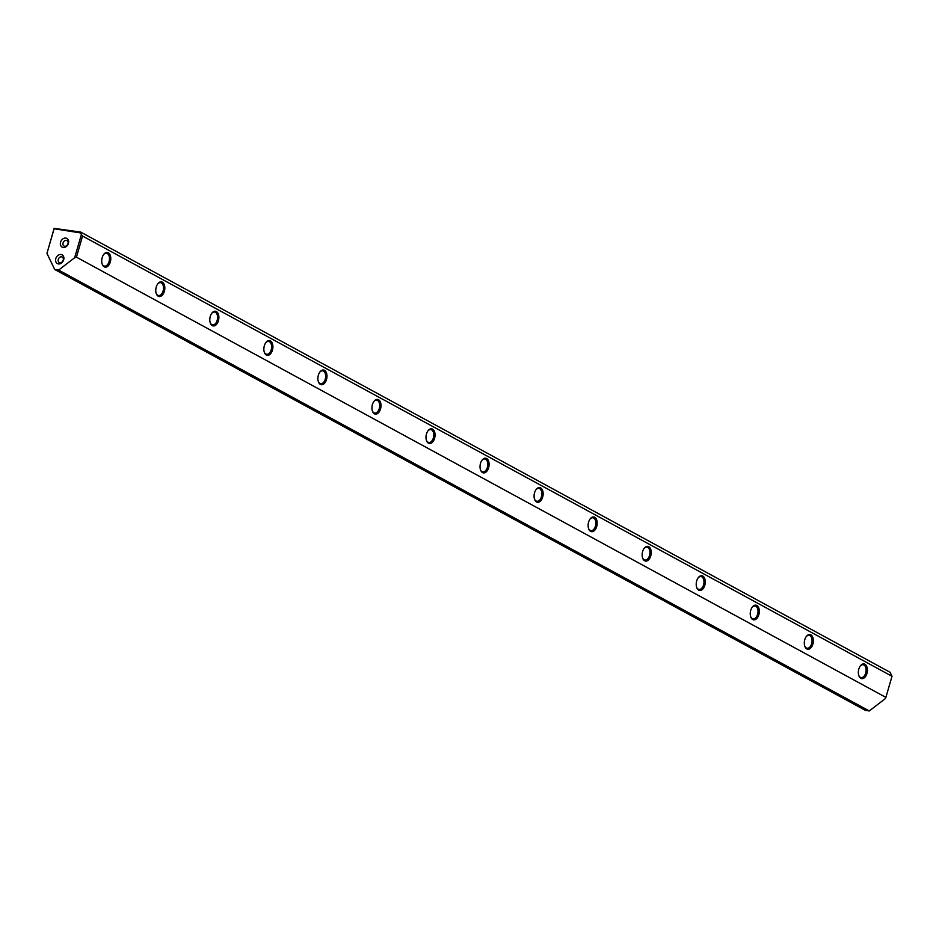 <?xml version="1.0" encoding="UTF-8"?>
<svg xmlns="http://www.w3.org/2000/svg" width="939" height="939" viewBox="0 0 939 939"><rect width="100%" height="100%" fill="white"/><g stroke="black" fill="none" stroke-linecap="round" stroke-linejoin="round"><path stroke-width="1.41" d="M46.95 253.389L54.122 228.365L80.648 232.062L890.102 672.277L892.015 676.268L82.562 236.041L76.435 257.169L74.627 257.755L81.388 234.515L80.613 232.931L54.11 228.752L46.95 253.389L54.697 269.47L58.629 270.08L74.627 257.755M63.664 259.833A4.953 3.885 118.5 0 1 56.586 262.967A4.953 3.885 118.5 0 1 58.957 254.833A4.953 3.885 118.5 0 1 63.664 259.833M68.43 243.401A4.953 3.885 118.5 0 1 61.364 246.534A4.953 3.885 118.5 0 1 63.723 238.412A4.953 3.885 118.5 0 1 68.43 243.401M58.629 270.08L869.291 710.964L865.371 710.342L54.697 269.47M696.691 580.912A7.442 4.449 -81 0 1 698.24 577.696A7.442 4.449 -81 0 1 704.626 578.307A7.442 4.449 -81 0 1 702.959 588.882A7.442 4.449 -81 0 1 696.703 587.497A7.442 4.449 -81 0 1 696.691 580.912M480.51 463.338A7.442 4.449 -81 0 1 482.071 460.133A7.442 4.449 -81 0 1 488.444 460.732A7.442 4.449 -81 0 1 486.778 471.319A7.442 4.449 -81 0 1 480.522 469.923A7.442 4.449 -81 0 1 480.51 463.338M534.561 492.729A7.442 4.449 -81 0 1 536.11 489.524A7.442 4.449 -81 0 1 542.496 490.123A7.442 4.449 -81 0 1 540.817 500.71A7.442 4.449 -81 0 1 534.561 499.313A7.442 4.449 -81 0 1 534.561 492.729M426.47 433.947A7.442 4.449 -81 0 1 428.02 430.743A7.442 4.449 -81 0 1 434.405 431.341A7.442 4.449 -81 0 1 432.738 441.917A7.442 4.449 -81 0 1 426.482 440.532A7.442 4.449 -81 0 1 426.47 433.947M156.25 286.982A7.442 4.449 -81 0 1 157.799 283.778A7.442 4.449 -81 0 1 164.184 284.388A7.442 4.449 -81 0 1 162.506 294.963A7.442 4.449 -81 0 1 156.25 293.578A7.442 4.449 -81 0 1 156.25 286.982M372.419 404.556A7.442 4.449 -81 0 1 373.98 401.352A7.442 4.449 -81 0 1 380.354 401.951A7.442 4.449 -81 0 1 378.687 412.526A7.442 4.449 -81 0 1 372.431 411.141A7.442 4.449 -81 0 1 372.419 404.556M318.38 375.166A7.442 4.449 -81 0 1 319.929 371.95A7.442 4.449 -81 0 1 326.314 372.56A7.442 4.449 -81 0 1 324.648 383.135A7.442 4.449 -81 0 1 318.391 381.75A7.442 4.449 -81 0 1 318.38 375.166M804.782 639.694A7.442 4.449 -81 0 1 806.331 636.478A7.442 4.449 -81 0 1 812.716 637.088A7.442 4.449 -81 0 1 811.05 647.664A7.442 4.449 -81 0 1 804.793 646.278A7.442 4.449 -81 0 1 804.782 639.694M588.6 522.119A7.442 4.449 -81 0 1 590.15 518.915A7.442 4.449 -81 0 1 596.535 519.513A7.442 4.449 -81 0 1 594.868 530.101A7.442 4.449 -81 0 1 588.612 528.704A7.442 4.449 -81 0 1 588.6 522.119M642.64 551.51A7.442 4.449 -81 0 1 644.201 548.306A7.442 4.449 -81 0 1 650.574 548.904A7.442 4.449 -81 0 1 648.908 559.491A7.442 4.449 -81 0 1 642.652 558.106A7.442 4.449 -81 0 1 642.64 551.51M264.329 345.775A7.442 4.449 -81 0 1 265.89 342.559A7.442 4.449 -81 0 1 272.263 343.169A7.442 4.449 -81 0 1 270.596 353.745A7.442 4.449 -81 0 1 264.34 352.36A7.442 4.449 -81 0 1 264.329 345.775M102.198 257.591A7.442 4.449 -81 0 1 103.76 254.387A7.442 4.449 -81 0 1 110.133 254.985A7.442 4.449 -81 0 1 108.466 265.573A7.442 4.449 -81 0 1 102.21 264.176A7.442 4.449 -81 0 1 102.198 257.591M858.821 669.084A7.442 4.449 -81 0 1 860.382 665.868A7.442 4.449 -81 0 1 866.756 666.479A7.442 4.449 -81 0 1 865.089 677.054A7.442 4.449 -81 0 1 858.833 675.669A7.442 4.449 -81 0 1 858.821 669.084M210.289 316.384A7.442 4.449 -81 0 1 211.838 313.168A7.442 4.449 -81 0 1 218.224 313.779A7.442 4.449 -81 0 1 216.557 324.354A7.442 4.449 -81 0 1 210.301 322.969A7.442 4.449 -81 0 1 210.289 316.384M750.731 610.303A7.442 4.449 -81 0 1 752.292 607.087A7.442 4.449 -81 0 1 758.665 607.697A7.442 4.449 -81 0 1 756.998 618.273A7.442 4.449 -81 0 1 750.742 616.888A7.442 4.449 -81 0 1 750.731 610.303M869.291 710.964L885.301 698.639L885.876 697.384L76.435 257.169M885.876 697.384L892.015 676.268M80.648 232.062L80.613 232.931M81.388 234.515L82.562 236.041M67.972 243.717A3.099 2.43 118.5 0 1 64.04 246.053A3.099 2.43 118.5 0 1 63.383 242.168A3.099 2.43 118.5 0 1 66.998 240.607A3.099 2.43 118.5 0 1 67.972 243.717M63.206 260.15A3.099 2.43 118.5 0 1 59.263 262.486A3.099 2.43 118.5 0 1 58.617 258.601A3.099 2.43 118.5 0 1 62.232 257.04A3.099 2.43 118.5 0 1 63.206 260.15M102.093 263.836A6.503 3.885 99 0 0 104.499 266.113A6.503 3.885 99 0 0 109.358 260.291A6.503 3.885 99 0 0 106.53 253.26A6.503 3.885 99 0 0 103.536 254.68M156.144 293.226A6.503 3.885 99 0 0 158.55 295.503A6.503 3.885 99 0 0 163.398 289.682A6.503 3.885 99 0 0 160.581 282.651A6.503 3.885 99 0 0 157.588 284.083M210.183 322.617A6.503 3.885 99 0 0 212.59 324.894A6.503 3.885 99 0 0 217.449 319.072A6.503 3.885 99 0 0 214.62 312.041A6.503 3.885 99 0 0 211.627 313.473M264.235 352.008A6.503 3.885 99 0 0 266.641 354.285A6.503 3.885 99 0 0 271.488 348.463A6.503 3.885 99 0 0 268.66 341.432A6.503 3.885 99 0 0 265.678 342.864M318.274 381.398A6.503 3.885 99 0 0 320.68 383.675A6.503 3.885 99 0 0 325.54 377.854A6.503 3.885 99 0 0 322.711 370.823A6.503 3.885 99 0 0 319.718 372.255M372.325 410.789A6.503 3.885 99 0 0 374.731 413.066A6.503 3.885 99 0 0 379.579 407.244A6.503 3.885 99 0 0 376.75 400.214A6.503 3.885 99 0 0 373.757 401.646M426.365 440.18A6.503 3.885 99 0 0 428.771 442.469A6.503 3.885 99 0 0 433.63 436.647A6.503 3.885 99 0 0 430.801 429.604A6.503 3.885 99 0 0 427.808 431.036M480.404 469.57A6.503 3.885 99 0 0 482.81 471.859A6.503 3.885 99 0 0 487.67 466.037A6.503 3.885 99 0 0 484.841 458.995A6.503 3.885 99 0 0 481.848 460.427M534.455 498.961A6.503 3.885 99 0 0 536.862 501.25A6.503 3.885 99 0 0 541.709 495.428A6.503 3.885 99 0 0 538.892 488.397A6.503 3.885 99 0 0 535.899 489.818M588.495 528.364A6.503 3.885 99 0 0 590.901 530.641A6.503 3.885 99 0 0 595.76 524.819A6.503 3.885 99 0 0 592.932 517.788A6.503 3.885 99 0 0 589.938 519.208M642.546 557.754A6.503 3.885 99 0 0 644.952 560.031A6.503 3.885 99 0 0 649.8 554.21A6.503 3.885 99 0 0 646.971 547.179A6.503 3.885 99 0 0 643.99 548.611M696.585 587.145A6.503 3.885 99 0 0 698.992 589.422A6.503 3.885 99 0 0 703.851 583.6A6.503 3.885 99 0 0 701.022 576.569A6.503 3.885 99 0 0 698.029 578.001M750.637 616.536A6.503 3.885 99 0 0 753.043 618.813A6.503 3.885 99 0 0 757.89 612.991A6.503 3.885 99 0 0 755.062 605.96A6.503 3.885 99 0 0 752.069 607.392M804.676 645.926A6.503 3.885 99 0 0 807.082 648.203A6.503 3.885 99 0 0 811.942 642.382A6.503 3.885 99 0 0 809.113 635.351A6.503 3.885 99 0 0 806.12 636.783M858.716 675.317A6.503 3.885 99 0 0 861.122 677.594A6.503 3.885 99 0 0 865.981 671.772A6.503 3.885 99 0 0 863.152 664.742A6.503 3.885 99 0 0 860.159 666.174"/></g></svg>
